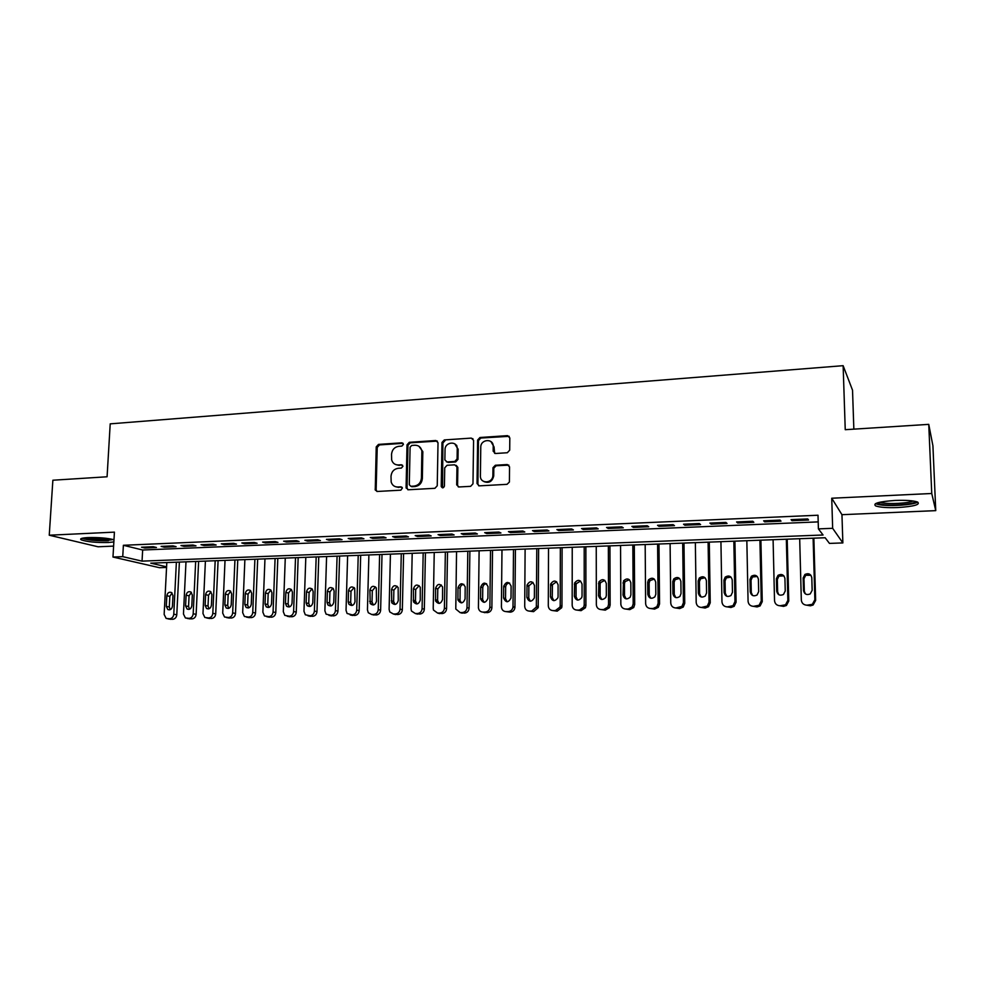 <?xml version="1.0" encoding="UTF-8"?>
<svg xmlns="http://www.w3.org/2000/svg" width="985" height="985" viewBox="0 0 985 985"><rect width="100%" height="100%" fill="white"/><g stroke="black" fill="none" stroke-linecap="round" stroke-linejoin="round"><path stroke-width="1.48" d="M403.431 444.358L401.917 442.819L378.474 444.407L376.221 446.894L375.248 490.025L377.28 491.466L400.846 490.173L402.409 487.994L400.92 486.836L397.854 487.009C394.468 486.984 392.239 485.31 391.168 481.973L391.008 476.272C391.537 471.655 393.963 468.995 398.285 468.269L401.338 468.084L402.939 466.324L401.412 464.772L398.359 464.957C394.923 464.945 392.683 463.245 391.648 459.847L391.525 454.319C392.055 449.726 394.48 447.055 398.79 446.316L401.843 446.106L403.431 444.358M403.087 443.324L379.459 444.912L377.218 447.399L376.135 489.656L376.91 491.453M402.028 487.279L397.854 487.009M402.557 465.24L398.359 464.957M895.168 500.442C878.952 501.599 872.464 503.421 875.69 505.921C879.839 507.373 887.239 507.915 897.877 507.546C914.092 506.438 920.655 504.603 917.564 502.042C913.378 500.589 905.904 500.048 895.168 500.442M113.989 539.743C107.34 538.056 98.697 537.342 88.071 537.576C81.743 537.945 79.465 538.697 81.238 539.854C87.012 541.824 96.025 542.71 108.264 542.513L113.854 541.935M507.324 452.743L509.701 450.157L509.811 437.906L507.484 435.641L479.966 437.512L477.614 440.073L477.048 483.549L479.338 485.851L507.029 484.337L509.405 482.022L509.553 466.841L507.213 464.538L495.344 465.252L492.98 467.703L492.882 475.533C492.672 483.697 479.978 484.041 480.397 475.903L480.766 447.19C480.643 438.978 493.596 438.165 493.214 446.439L493.165 451.216L495.467 453.494L507.324 452.743M509.208 436.318L480.803 438.042L478.464 440.603L477.614 440.073L478.464 440.603L477.897 484.004L478.673 485.79M928.757 424.363L932.918 445.799L935.75 510.636L931.748 493.497L928.757 424.363L845.241 429.694L843.135 365.681L110.209 423.858L107.082 476.777L52.87 480.224L49.25 535.212L114.42 532.134L112.98 557.042L122.743 556.648L123.384 545.284L818.006 515.229L818.4 528.883L832.657 528.317L842.864 542.92L829.468 543.412L825.159 537.748L150.779 563.161L166.588 566.831M931.748 493.497L831.734 498.225L832.657 528.317M438.017 442.733L435.801 440.517L409.304 442.314L407.027 444.826L406.091 487.501L408.283 489.767L434.927 488.301L437.241 485.765L438.017 442.733M444.297 439.938L471.298 438.103L473.576 440.32L472.985 483.783L470.633 486.331L458.961 486.972L456.695 484.854L456.966 466.927L454.713 464.821L447.055 465.289L444.727 467.826L444.42 486.097C443.435 488.252 442.376 488.375 441.231 486.479L441.982 442.474L444.297 439.938L471.298 438.103M49.25 535.212L98.081 546.786L113.62 546.109M153.278 546.724L141.544 547.217L144.733 548.005L156.43 547.512L153.278 546.724M173.015 545.887L161.146 546.392L164.273 547.192L176.106 546.687L173.015 545.887M192.974 545.037L180.969 545.542L184.035 546.355L196.003 545.85L192.974 545.037M213.166 544.176L201.026 544.693L204.03 545.505L216.146 545L213.166 544.176M233.605 543.314L221.317 543.831L224.26 544.656L236.511 544.139L233.605 543.314M254.278 542.439L241.842 542.957L244.723 543.794L257.122 543.264L254.278 542.439M275.197 541.541L262.613 542.082L265.433 542.92L277.979 542.39L275.197 541.541M296.362 540.642L283.631 541.184L286.389 542.033L299.083 541.504L296.362 540.642M317.786 539.743L304.894 540.285L307.591 541.134L320.433 540.593L317.786 539.743M339.468 538.82L326.429 539.374L329.052 540.236L342.041 539.682L339.468 538.82M361.409 537.884L348.21 538.45L350.758 539.312L363.921 538.758L361.409 537.884M383.621 536.936L370.262 537.514L372.749 538.389L386.058 537.822L383.621 536.936M406.115 535.988L392.584 536.566L394.997 537.453L408.467 536.887L406.115 535.988M428.881 535.015L415.19 535.606L417.517 536.505L431.159 535.926L428.881 535.015M451.93 534.042L438.066 534.633L440.32 535.532L454.134 534.953L451.93 534.042M475.275 533.045L461.226 533.648L463.406 534.559L477.393 533.968L475.275 533.045M498.902 532.048L484.694 532.651L486.775 533.574L500.946 532.983L498.902 532.048M522.838 531.026L508.445 531.641L510.452 532.577L524.796 531.974L522.838 531.026M547.081 530.004L532.503 530.619L534.412 531.568L548.94 530.952L547.081 530.004M571.632 528.957L556.87 529.585L558.692 530.546L573.405 529.918L571.632 528.957M596.504 527.898L581.544 528.539L583.28 529.511L598.19 528.871L596.504 527.898M621.707 526.827L606.551 527.48L608.188 528.452L623.283 527.812L621.707 526.827M647.231 525.744L631.878 526.396L633.417 527.394L648.709 526.741L647.231 525.744M673.1 524.648L657.537 525.313L658.977 526.31L674.479 525.658L673.1 524.648M699.301 523.54L683.541 524.205L684.87 525.214L700.581 524.562L699.301 523.54M725.859 522.407L709.889 523.084L711.121 524.106L727.029 523.441L725.859 522.407M752.786 521.262L736.583 521.952L737.716 522.986L753.845 522.309L752.786 521.262M780.058 520.105L763.646 520.806L764.668 521.853L781.007 521.163L780.058 520.105M123.384 545.284L142.653 550.012L818.19 521.89M791.977 520.696L808.55 520.006L807.725 518.935L791.078 519.637L791.977 520.696L791.952 519.6M853.847 429.14L852.53 390.208L843.135 365.681M831.734 498.225L841.953 514.687L935.75 510.636M841.953 514.687L842.864 542.92M166.551 567.446L159.508 567.705L112.98 557.042M122.743 556.648L142.049 561.13L823.066 535.003L818.4 528.883M142.653 550.012L142.049 561.13M144.733 548.005L144.783 547.081M164.273 547.192L164.323 546.256M184.035 546.355L184.084 545.419M204.03 545.505L204.08 544.57M224.26 544.656L224.297 543.708M244.723 543.794L244.76 542.833M265.433 542.92L265.47 541.959M286.389 542.033L286.426 541.073M307.591 541.134L307.615 540.174M329.052 540.236L329.076 539.263M350.758 539.312L350.795 538.339M372.749 538.389L372.773 537.404M394.997 537.453L395.01 536.456M417.517 536.505L417.529 535.495M440.32 535.532L440.332 534.535M463.406 534.559L463.418 533.55M486.775 533.574L486.787 532.565M510.452 532.577L510.452 531.555M534.412 531.568L534.424 530.533M558.692 530.546L558.692 529.511M583.28 529.511L583.28 528.465M608.188 528.452L608.188 527.406M633.417 527.394L633.404 526.335M658.977 526.31L658.965 525.251M684.87 525.214L684.858 524.143M711.121 524.106L711.096 523.035M737.716 522.986L737.691 521.902M764.668 521.853L764.643 520.757M395.625 464.538L399.319 465.437M395.317 486.652L398.814 487.452M437.377 441.095L410.252 442.819L407.975 445.331L407.051 487.944L407.827 489.742M411.693 445.454L410.092 447.215L409.292 484.706L410.819 486.282L414.082 486.11C418.453 485.396 420.903 482.712 421.432 478.057L421.875 451.044C421.014 447.215 418.699 445.282 414.931 445.232L411.693 445.454M418.921 446.267L422.799 451.536L422.368 478.513C421.839 483.167 419.388 485.839 415.017 486.553L411.767 486.725M472.948 438.719L472.16 438.633M456.264 465.376L457.853 467.407L457.582 485.31L458.345 486.922M445.195 440.455L442.881 442.991L442.548 487.858M457.249 448.914L457.249 448.507C457.188 440.541 444.863 441.785 445.035 449.714L444.875 459.933L447.104 461.94L454.762 461.46L457.102 458.924L457.249 448.914L458.136 449.419L454.861 443.94M446.464 461.879L447.104 461.94M458.136 449.419L457.976 459.416L455.649 461.953L448.003 462.421M490.912 441.539L494.039 446.956L494.642 453.383M483.906 481.579C488.966 483.5 492.241 481.64 493.719 476.001L492.894 475.189M508.863 465.142L496.169 465.745L493.805 468.183L493.731 475.656M176.377 562.201L173.779 614.234C173.409 616.93 172.043 618.445 169.691 618.765L166.157 618.42L164.15 614.443L166.81 562.558M179.381 562.078L176.783 614.763C176.413 617.46 175.059 618.962 172.707 619.282L169.58 619.122M172.067 592.97L169.839 596.368L169.309 606.969L170.257 609.641M172.437 606.255L172.978 595.593L171.538 592.539C169.063 591.677 167.499 592.761 166.834 595.765L166.293 606.403L167.832 609.543C170.282 610.306 171.821 609.21 172.437 606.255M113.238 539.521L107.033 540.469C95.914 540.617 88.047 539.805 83.417 538.007M86.458 537.675C92.011 538.906 98.672 539.435 106.454 539.226L110.271 538.881M81.903 538.327C88.071 540.174 96.875 540.987 108.301 540.777M915.668 501.451C914.831 504.357 889.553 506.29 880.59 504.185L877.413 502.855M879.925 502.202L881.71 502.695C888.926 504.369 908.576 503.31 913.083 500.983M875.443 503.655L878.263 504.517C887.608 506.684 913.28 505.145 917.725 502.104M195.67 561.475L193.183 613.79C192.826 616.511 191.447 618.038 189.071 618.358L185.402 617.964L183.456 614.012L185.993 561.832M198.625 561.351L196.126 614.32C195.769 617.041 194.402 618.555 192.026 618.875L188.825 618.691M191.385 592.391L189.071 595.827L188.554 606.489L189.551 609.21M191.816 605.775L192.321 595.051L190.942 592.022C188.418 591.086 186.805 592.157 186.116 595.223L185.586 605.923L187.088 609.038C189.588 609.875 191.164 608.779 191.816 605.775M215.186 560.736L212.809 613.347C212.452 616.081 211.073 617.62 208.672 617.94L204.855 617.484L202.972 613.569L205.409 561.105M218.091 560.625L215.703 613.889C215.346 616.61 213.967 618.137 211.566 618.457L208.291 618.272M210.913 591.8L208.512 595.285L208.02 606.009L209.066 608.767M211.406 605.283L211.898 594.509L210.568 591.517C207.983 590.483 206.333 591.529 205.606 594.681L205.114 605.443L206.554 608.521C209.115 609.444 210.728 608.361 211.406 605.283M234.935 559.985L232.669 612.892C232.312 615.65 230.909 617.189 228.483 617.521L224.518 616.992L222.708 613.126L225.036 560.366M237.767 559.886L235.501 613.446C235.144 616.179 233.753 617.718 231.327 618.038L227.978 617.829M230.662 591.209L228.175 594.743L227.707 605.516L228.791 608.311M231.216 604.79L231.684 593.955L230.428 591.012C227.794 589.867 226.094 590.901 225.331 594.127L224.851 604.95L226.242 607.991C228.852 609.013 230.515 607.942 231.216 604.79M254.893 559.234L252.751 612.448C252.394 615.219 250.99 616.758 248.528 617.09L244.403 616.475L242.679 612.67L244.883 559.615M257.676 559.135L255.521 612.99C255.164 615.748 253.761 617.299 251.31 617.62L247.888 617.398M250.633 590.618L248.06 594.189L247.617 605.024L248.749 607.856M251.261 604.285L251.704 593.389L250.522 590.52C247.826 589.239 246.078 590.249 245.277 593.573L244.822 604.445L246.127 607.437C248.799 608.582 250.51 607.536 251.261 604.285M275.086 558.47L273.067 611.981C272.71 614.775 271.294 616.327 268.806 616.659L264.485 615.945L262.872 612.214L264.965 558.852M277.807 558.372L275.775 612.535C275.418 615.317 274.015 616.869 271.528 617.189L268.019 616.942M270.863 590.027C268.105 588.599 266.307 589.596 265.445 593.007L265.027 603.953L266.245 606.871C268.979 608.151 270.74 607.117 271.54 603.78L271.958 592.822L270.863 590.027L268.179 593.623L267.76 604.531L268.93 607.4M295.512 557.707L293.616 611.525C293.259 614.32 291.831 615.884 289.319 616.216L284.8 615.379L283.311 611.747L285.268 558.089M298.159 557.608L296.263 612.079C295.919 614.874 294.49 616.425 291.979 616.758L288.371 616.487M291.289 589.412L288.519 593.056L288.125 604.027L289.344 606.932M292.04 603.276L292.434 592.244L291.437 589.547C288.63 587.959 286.77 588.919 285.859 592.428L285.453 603.436L286.586 606.267C289.368 607.708 291.191 606.711 292.04 603.276M316.173 556.931L314.4 611.045C314.055 613.864 312.614 615.44 310.066 615.785L305.325 614.788L303.971 611.291L305.806 557.313M318.758 556.833L316.985 611.611C316.641 614.418 315.2 615.994 312.664 616.327L308.97 616.031M311.974 588.796L309.105 592.49L308.736 603.51L309.992 606.452M312.799 602.758L313.156 591.665L312.27 589.092C309.413 587.294 307.492 588.217 306.507 591.85L306.126 602.918L307.135 605.652C309.992 607.277 311.876 606.304 312.799 602.758M337.079 556.143L335.429 610.577C335.085 613.409 333.632 614.997 331.058 615.329L326.084 614.148L324.89 610.811L326.589 556.537M339.603 556.045L337.954 611.143C337.609 613.963 336.156 615.551 333.595 615.884L329.79 615.563M332.893 588.18L329.926 591.911L329.581 603.005L330.886 605.972M333.78 602.229L334.124 591.086L333.361 588.661C330.455 586.629 328.461 587.503 327.389 591.271L327.045 602.401L327.931 604.987C330.825 606.834 332.782 605.91 333.78 602.229M358.22 555.343L356.718 610.097C356.373 612.941 354.908 614.541 352.31 614.886L347.065 613.47L346.043 610.331L347.619 555.737M360.682 555.244L359.168 610.663C358.835 613.507 357.37 615.096 354.772 615.44L350.857 615.083M354.071 587.553L350.992 591.32L350.672 602.475L352.014 605.479M355.019 601.7L354.698 588.242C351.756 585.952 349.7 586.764 348.518 590.68L348.197 601.872L348.949 604.285C351.891 606.391 353.923 605.529 355.019 601.7M379.619 554.53L378.252 609.604C377.908 612.473 376.43 614.086 373.795 614.418L371.64 614.468L368.279 612.732L367.442 609.85L368.895 554.937M382.008 554.444L380.629 610.183C380.296 613.039 378.819 614.64 376.196 614.985L372.17 614.591M375.494 586.925L372.305 590.729L372.022 601.946L373.401 604.975M376.516 601.17L376.295 587.873C373.34 585.275 371.21 586.013 369.904 590.077L370.212 603.546C373.192 605.935 375.285 605.147 376.516 601.17M401.277 553.718L400.033 609.112C399.713 612.005 398.211 613.618 395.551 613.963L393.36 614L389.752 611.919L389.112 609.358L390.417 554.124M403.591 553.632L402.348 609.703C402.028 612.571 400.538 614.184 397.878 614.529L393.729 614.098M397.177 586.297L393.877 590.126L393.618 601.416L395.034 604.47M398.26 600.628L398.149 587.528C395.207 584.585 393.003 585.238 391.537 589.473L391.735 602.746C394.714 605.479 396.893 604.778 398.26 600.628M423.181 552.893L422.097 608.619C421.765 611.525 420.263 613.138 417.566 613.495L415.35 613.532L411.471 611.032L411.028 608.865L412.198 553.311M425.421 552.807L424.338 609.21C424.006 612.104 422.503 613.717 419.819 614.061L415.547 613.581M419.13 585.656L415.695 589.523L415.461 600.875L416.926 603.953M420.263 600.074L420.263 587.232C417.344 583.908 415.067 584.45 413.429 588.858L413.503 601.884C416.47 605.024 418.723 604.421 420.263 600.074M447.522 551.982L446.574 608.705C446.254 611.611 444.74 613.249 442.031 613.593L437.611 613.064L433.474 610.06L433.215 608.361L434.237 552.474M445.355 552.056L444.407 608.114L446.574 608.705M441.342 585.004L437.783 588.907L437.574 600.333L439.076 603.436M435.801 440.517L436.712 441.034M442.536 599.52L442.61 586.974C439.778 583.218 437.438 583.637 435.592 588.242L435.567 600.961C438.46 604.531 440.787 604.051 442.536 599.52M439.79 613.643L437.599 613.064L439.839 613.015C442.573 612.67 444.087 611.032 444.407 608.114M467.801 551.218L467.001 607.597C466.693 610.54 465.154 612.19 462.396 612.535L460.13 612.584L455.784 609.013L456.548 551.637M469.882 551.132L469.094 608.201C468.786 611.131 467.247 612.769 464.501 613.113L460.02 612.584M463.824 584.364C461.62 584.634 460.389 585.94 460.13 588.291L460.032 600.604L461.485 602.906M456.695 446.193L456.769 445.417M465.08 598.966L465.203 586.752C462.507 582.541 460.118 582.824 458.013 587.614L457.914 599.976C460.697 604.039 463.085 603.694 465.08 598.966M490.518 550.356L489.877 607.08C489.557 610.035 488.006 611.697 485.223 612.054L482.921 612.104C480.385 611.931 478.882 610.528 478.427 607.893L479.116 550.787M492.525 550.283L491.884 607.696C491.577 610.638 490.025 612.288 487.255 612.633L482.712 612.091M486.59 583.711C484.3 583.933 483.032 585.25 482.761 587.663L482.625 599.582L484.164 602.364M487.907 598.387L488.031 586.567C485.531 581.864 483.093 582.012 480.717 586.974L480.581 598.954C483.179 603.51 485.617 603.312 487.907 598.387M513.505 549.495L513 606.969C512.532 609.727 510.969 611.254 508.322 611.562L506.007 611.611C503.187 611.365 501.66 609.777 501.414 606.822L501.981 549.925M515.426 549.421L514.933 607.585C514.465 610.331 512.914 611.857 510.279 612.153L506.007 611.611M509.639 583.046C507.324 583.206 505.994 584.487 505.662 586.912L505.539 598.646L507.127 601.81M511.006 597.821L511.104 586.124C508.74 581.224 506.278 581.261 503.692 586.223L503.581 598.006C505.847 602.882 508.322 602.906 510.993 598.092L511.006 597.821M536.788 548.608L536.345 607.08L531.715 611.057L529.364 611.106C526.519 610.872 524.968 609.272 524.71 606.292L525.116 549.051M538.623 548.546L538.204 607.696L533.587 611.66L529.364 611.106M532.983 582.381L528.883 585.816L528.76 598.067L530.361 601.256M534.387 597.23L534.461 585.472C532.319 580.682 529.832 580.559 527 585.115L526.876 597.427C528.908 602.18 531.383 602.364 534.313 597.994L534.387 597.23M560.354 547.722L560.194 605.492L559.923 607.142L555.405 610.552L553.028 610.601C550.147 610.368 548.559 608.755 548.288 605.763L548.534 548.165M562.103 547.66L561.955 606.12L561.684 607.757L557.19 611.156L553.028 610.601M556.623 581.716L552.425 584.721L552.253 597.489L553.865 600.678M558.076 596.639L558.101 584.807C556.18 580.128 553.693 579.869 550.64 584.006L550.467 596.836C552.277 601.453 554.74 601.798 557.879 597.858L558.076 596.639M584.203 546.823L584.216 604.95L583.736 607.129L579.389 610.047L576.976 610.097C574.058 609.85 572.457 608.237 572.174 605.221L572.236 547.278M585.866 546.761L585.903 605.578L585.422 607.757L581.088 610.651L576.976 610.097M580.571 581.052L576.311 583.649L576.065 585.065L576.053 596.898L577.678 600.099M582.049 596.048L582.049 584.13C580.3 579.586 577.826 579.18 574.612 582.935L574.341 596.233C575.966 600.727 578.417 601.207 581.704 597.686L582.049 596.048M608.361 545.912L608.558 604.408L607.831 607.056L603.67 609.53L601.232 609.58C598.277 609.333 596.651 607.708 596.344 604.679L596.245 546.367M609.937 545.85L610.134 605.036L609.419 607.683L605.283 610.146L601.232 609.58M604.815 580.387L600.518 582.603L600.111 584.388L600.148 596.307L601.761 599.496M606.329 595.445L606.292 583.452C604.704 579.032 602.241 578.503 598.905 581.889L598.523 595.642C599.988 599.988 602.414 600.591 605.812 597.452L606.329 595.445M632.826 544.988L633.195 603.842L632.222 606.895L628.27 609.001L625.795 609.05C622.803 608.816 621.141 607.166 620.833 604.125L620.562 545.456M634.303 544.939L634.685 604.494L633.724 607.523L629.784 609.629L625.795 609.05M629.39 579.722L625.056 581.606L624.478 583.711L624.539 595.703L626.152 598.88M630.905 594.829L630.843 582.763C629.39 578.466 626.952 577.826 623.53 580.867L623.012 595.026C624.342 599.249 626.731 599.963 630.203 597.169L630.905 594.829M657.598 544.065L658.152 603.288L656.921 606.674L653.178 608.471L650.666 608.521C647.637 608.287 645.951 606.625 645.631 603.571L645.175 544.533M658.977 544.003L659.556 603.928L658.325 607.314L654.594 609.099L650.666 608.521M654.286 579.057L649.903 580.633L649.14 583.034L649.238 595.088L650.826 598.252M655.813 594.214L655.702 582.073C654.372 577.875 651.959 577.148 648.462 579.882L647.711 582.295L647.81 594.411C649.029 598.511 651.393 599.323 654.902 596.824L655.813 594.214M682.691 543.117L683.43 602.709L681.952 606.391L675.87 607.991C672.792 607.745 671.08 606.083 670.748 602.992L670.108 543.585M683.972 543.067L684.735 603.362L683.258 607.031L679.724 608.57L675.87 607.991M679.515 578.392L675.057 579.685L674.134 582.332L674.269 594.472L675.808 597.6M681.029 593.586L680.881 581.372C679.65 577.272 677.261 576.459 673.728 578.934L672.792 581.593L672.927 593.783C674.06 597.784 676.387 598.671 679.933 596.43L681.029 593.586M708.104 542.156L709.04 602.13L707.316 606.058L701.394 607.449C698.279 607.203 696.543 605.529 696.186 602.426L695.361 542.637M709.286 542.107L710.234 602.795L708.523 606.711L705.186 608.028L701.394 607.449M705.075 577.739L700.544 578.774L699.436 581.63L699.609 593.844L701.098 596.922M706.577 592.945L706.393 580.658C705.235 576.656 702.871 575.769 699.301 578.01L698.193 580.879L698.365 593.142C699.424 597.058 701.739 598.006 705.297 595.999L706.577 592.945M733.85 541.184L734.97 601.552L733.025 605.677L727.25 606.895C724.086 606.649 722.325 604.962 721.956 601.835L720.934 541.676M734.921 541.147L736.078 602.217L734.145 606.329L730.968 607.486L727.25 606.895M731.005 577.099L726.339 577.875L725.058 580.916L725.28 593.216L726.696 596.221M732.458 592.293L732.224 579.931C731.129 576.003 728.789 575.068 725.206 577.099L723.926 580.165L724.135 592.502C725.145 596.331 727.422 597.341 730.993 595.519L732.458 592.293M759.928 540.199L761.257 600.948L759.103 605.27L753.439 606.341C750.238 606.083 748.452 604.396 748.071 601.256L746.839 540.691M760.9 540.162L762.255 601.626L760.1 605.923L757.096 606.932L753.439 606.341M757.28 576.484L752.466 576.988L751.026 580.19L751.284 592.564L752.602 595.494M758.672 591.64L758.401 579.192C757.366 575.338 755.039 574.354 751.444 576.213L749.991 579.426L750.25 591.85C751.198 595.617 753.463 596.676 757.046 595.014L758.672 591.64M786.338 539.214L787.877 600.357L785.525 604.815L779.985 605.775C776.734 605.516 774.924 603.817 774.53 600.653L773.09 539.706M787.2 539.177L788.763 601.035L786.424 605.479L783.567 606.378L779.985 605.775M783.937 575.88L778.926 576.114L777.337 579.463L777.633 591.911L778.827 594.706M785.242 590.988L784.922 578.454C783.925 574.661 781.622 573.627 778.002 575.326L776.402 578.688L776.697 591.197C777.621 594.903 779.874 595.999 783.457 594.484L785.242 590.988M813.117 538.204L814.866 599.742L812.329 604.347L806.875 605.196C803.588 604.95 801.741 603.226 801.322 600.05L799.685 538.709M813.856 538.167L815.642 600.431L813.105 605.012L810.384 605.812L806.875 605.196M810.963 575.326L805.73 575.24L803.982 578.724L804.326 591.259L805.361 593.881M812.157 590.31L811.8 577.702C810.827 573.96 808.537 572.876 804.917 574.452L803.157 577.936L803.501 590.532C804.388 594.177 806.629 595.309 810.224 593.93L812.157 590.31M402.865 443.324L401.917 442.819M401.88 487.279L400.92 486.836M402.373 465.24L401.412 464.772M376.135 489.656L375.137 489.225M377.218 447.399L376.221 446.894M379.459 444.912L378.474 444.407M407.051 487.944L406.091 487.501M407.975 445.331L407.027 444.826M410.252 442.819L409.304 442.314M415.017 486.553L414.082 486.11M422.368 478.513L421.432 478.057M422.885 452.841L421.949 452.337M457.582 485.137L456.695 484.682M457.853 467.567L456.966 467.087M442.13 486.713L441.218 486.27M442.881 442.991L441.982 442.474M455.649 461.953L454.762 461.46M457.976 459.416L457.102 458.924M493.99 451.733L493.165 451.216M494.039 446.956L493.214 446.439M493.805 468.306L492.98 467.826M496.169 465.745L495.344 465.252M508.026 465.031L507.213 464.538M477.897 484.004L477.048 483.549M480.803 438.042L479.966 437.512M508.297 436.183L507.484 435.641M173.779 614.234L176.783 614.763M167.77 618.814L170.787 619.319M169.691 618.765L172.707 619.282M169.309 606.969L166.293 606.403M169.839 596.368L166.834 595.765M193.183 613.79L196.126 614.32M187.125 618.395L190.093 618.912M189.071 618.358L192.026 618.875M188.554 606.489L185.586 605.923M189.071 595.827L186.116 595.223M212.809 613.347L215.703 613.889M206.702 617.977L209.608 618.506M208.672 617.94L211.566 618.457M208.02 606.009L205.114 605.443M208.512 595.285L205.606 594.681M232.669 612.892L235.501 613.446M226.488 617.558L229.345 618.087M228.483 617.521L231.327 618.038M227.707 605.516L224.851 604.95M228.175 594.743L225.331 594.127M252.751 612.448L255.521 612.99M246.509 617.139L249.303 617.669M248.528 617.09L251.31 617.62M247.617 605.024L244.822 604.445M248.06 594.189L245.277 593.573M273.067 611.981L275.775 612.535M266.763 616.696L269.496 617.238M268.806 616.659L271.528 617.189M267.76 604.531L265.027 603.953M268.179 593.623L265.445 593.007M293.616 611.525L296.263 612.079M287.251 616.265L289.922 616.807M289.319 616.216L291.979 616.758M288.125 604.027L285.453 603.436M288.519 593.056L285.859 592.428M314.4 611.045L316.985 611.611M307.985 615.822L310.595 616.364M310.066 615.785L312.664 616.327M308.736 603.51L306.126 602.918M309.105 592.49L306.507 591.85M335.429 610.577L337.954 611.143M328.953 615.379L331.489 615.933M331.058 615.329L333.595 615.884M329.581 603.005L327.045 602.401M329.926 591.911L327.389 591.271M356.718 610.097L359.168 610.663M350.167 614.923L352.642 615.477M352.31 614.886L354.772 615.44M350.672 602.475L348.197 601.872M350.992 591.32L348.518 590.68M378.252 609.604L380.629 610.183M371.64 614.468L374.041 615.022M373.795 614.418L376.196 614.985M372.022 601.946L369.609 601.342M372.305 590.729L369.904 590.077M400.033 609.112L402.348 609.703M393.36 614L395.699 614.566M395.551 613.963L397.878 614.529M393.618 601.416L391.267 600.801M393.877 590.126L391.537 589.473M422.097 608.619L424.338 609.21M415.35 613.532L417.615 614.111M417.566 613.495L419.819 614.061M415.461 600.875L413.195 600.259M415.695 589.523L413.429 588.858M439.839 613.015L442.031 613.593M437.574 600.333L435.382 599.705M437.783 588.907L435.592 588.242M467.001 607.597L469.094 608.201M460.13 612.584L462.236 613.163M462.396 612.535L464.501 613.113M459.958 599.779L457.84 599.139M460.13 588.291L458.013 587.614M489.877 607.08L491.884 607.696M482.921 612.104L484.965 612.682M485.223 612.054L487.255 612.633M482.613 599.212L480.569 598.572M482.761 587.663L480.717 586.974M513.025 606.563L514.958 607.179M508.322 611.562L510.279 612.153M505.539 598.646L503.581 598.006M505.65 587.023L503.692 586.334M536.468 606.034L538.315 606.649M531.715 611.057L533.587 611.66M528.76 598.067L526.876 597.427M528.834 586.37L526.963 585.681M560.194 605.492L561.955 606.12M555.405 610.552L557.19 611.156M552.253 597.489L550.467 596.836M552.302 585.718L550.504 585.016M584.216 604.95L585.903 605.578M579.389 610.047L581.088 610.651M576.053 596.898L574.341 596.233M576.065 585.065L574.354 584.351M608.558 604.408L610.134 605.036M603.67 609.53L605.283 610.146M600.148 596.307L598.523 595.642M600.111 584.388L598.498 583.674M633.195 603.842L634.685 604.494M628.27 609.001L629.784 609.629M624.539 595.703L623.012 595.026M624.478 583.711L622.951 582.985M658.152 603.288L659.556 603.928M653.178 608.471L654.594 609.099M649.238 595.088L647.81 594.411M649.14 583.034L647.711 582.295M683.43 602.709L684.735 603.362M678.406 607.93L679.724 608.57M674.269 594.472L672.927 593.783M674.134 582.332L672.792 581.593M709.04 602.13L710.234 602.795M703.967 607.388L705.186 608.028M699.609 593.844L698.365 593.142M699.436 581.63L698.193 580.879M734.97 601.552L736.078 602.217M729.848 606.834L730.968 607.486M725.28 593.216L724.135 592.502M725.058 580.916L723.926 580.165M761.257 600.948L762.255 601.626M756.086 606.28L757.096 606.932M751.284 592.564L750.25 591.85M751.026 580.19L749.991 579.426M787.877 600.357L788.763 601.035M782.656 605.713L783.567 606.378M777.633 591.911L776.697 591.197M777.337 579.463L776.402 578.688M814.866 599.742L815.642 600.431M809.584 605.135L810.384 605.812M804.326 591.259L803.501 590.532M803.982 578.724L803.157 577.936M376.245 490.456L375.248 490.025M407.1 488.523L406.152 488.08M422.799 451.536L421.875 451.044M457.582 485.31L456.695 484.854M457.853 467.407L456.966 466.927M442.13 486.922L441.231 486.479M458.123 449.012L457.249 448.507M493.719 476.001L492.882 475.533M493.805 468.183L492.98 467.703M169.531 609.85L167.832 609.543M188.935 609.383L187.088 609.038M208.561 608.902L206.554 608.521M228.422 608.422L226.242 607.991M248.528 607.917L246.127 607.437M268.868 607.413L266.245 606.871M289.245 606.846L286.586 606.267M309.746 606.231L307.135 605.652M330.467 605.578L327.931 604.987M351.423 604.888L348.949 604.285M372.625 604.15L370.212 603.546M394.074 603.349L391.735 602.746M415.769 602.5L413.503 601.884M437.759 601.589L435.567 600.961M460.032 600.604L457.914 599.976M482.625 599.582L480.581 598.954M513 606.969L514.933 607.585M505.662 586.912L503.692 586.223M536.345 607.08L538.204 607.696M528.883 585.816L527 585.115M559.923 607.142L561.684 607.757M552.425 584.721L550.64 584.006M583.736 607.129L585.422 607.757M576.311 583.649L574.612 582.935M607.831 607.056L609.419 607.683M600.518 582.603L598.905 581.889M632.222 606.895L633.724 607.523M625.056 581.606L623.53 580.867M656.921 606.674L658.325 607.314M649.903 580.633L648.462 579.882M681.952 606.391L683.258 607.031M675.057 579.685L673.728 578.934M707.316 606.058L708.523 606.711M700.544 578.774L699.301 578.01M733.025 605.677L734.145 606.329M726.339 577.875L725.206 577.099M759.103 605.27L760.1 605.923M752.466 576.988L751.444 576.213M785.525 604.815L786.424 605.479M778.926 576.114L778.002 575.326M812.329 604.347L813.105 605.012M805.73 575.24L804.917 574.452"/></g></svg>
